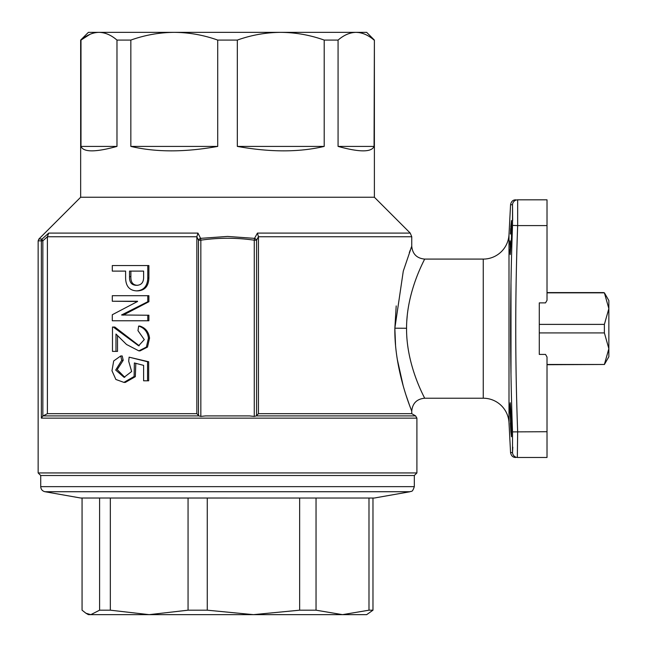<?xml version="1.0" encoding="UTF-8"?>
<svg xmlns="http://www.w3.org/2000/svg" width="647" height="647" viewBox="0 0 647 647"><rect width="100%" height="100%" fill="white"/><g stroke="black" fill="none" stroke-linecap="round" stroke-linejoin="round"><path stroke-width="0.97" d="M197.95 233.098L200.578 238.355A2.58 1.795 153.8 0 0 198.492 240.174L196.842 236.826L197.95 233.098L48.719 233.098L42.104 239.01L48.719 233.098L47.401 236.745L42.848 240.83L42.848 416.029L41.359 418.14L41.359 240.83L38.149 240.83L38.149 472.941L416.903 472.941L414.323 475.513L40.721 475.513L40.721 486.649L414.323 486.649C412.099 493.297 411.177 490.661 410.069 491.728L44.983 491.728C42.338 491.065 40.923 489.375 40.721 486.649M372.979 610.186L368.984 610.186L342.514 614.65L366.655 614.65L372.979 610.186L372.979 498.036L374.387 498.036L80.657 498.02L99.589 498.036L99.589 610.186L90.831 614.65L88.388 614.65L85.905 613.219M342.514 614.65L316.043 610.186L299.642 610.186L253.454 614.65L342.514 614.65L90.831 614.65L85.914 613.219L82.064 610.186L82.064 498.036M547.014 292.581L603.7 292.581M508.995 234.667L508.995 422.637L510.564 452.601L512.521 452.536L512.521 431.889C509.965 363.056 509.965 294.231 512.521 225.415L512.521 204.775L510.564 204.711L508.995 234.667A25.767 25.767 0 0 1 483.26 259.083L424.626 259.083C416.805 258.323 412.511 254.028 411.751 246.2L410.885 248.432M508.995 422.637A25.767 25.767 0 0 0 483.26 398.22L483.26 259.083M406.559 328.652C406.405 290.81 425.2 258.792 424.626 259.083C425.297 258.582 406.534 290.535 406.559 328.264L406.559 328.652C406.389 366.364 425.192 398.544 424.626 398.22C425.297 398.714 406.526 366.776 406.559 329.008M394.856 328.539L395.535 344.851M397.307 359.425L403.218 385.952M406.17 395.608L409.325 404.707M394.856 329.08C394.468 371.58 412.179 411.718 411.743 411.104C411.953 411.209 394.233 370.731 394.856 328.199L403.283 271.117L411.751 246.2L411.751 236.745L258.444 236.745L258.444 413.676L411.751 413.676L415.609 415.908L256.236 415.908L254.271 416.409L254.271 240.183C236.462 237.619 218.654 237.611 200.837 240.174L200.837 416.401L205.544 415.908L249.499 415.908L254.271 416.409M511.478 419.749L511.478 436.749L510.879 431.767L509.925 407.731L510.224 402.741L511.478 419.749M510.37 423.041L510.79 430.465M510.378 234.06L511.478 220.554L511.478 237.562L510.224 254.562L510.103 240.862M510.095 240.902L509.998 244.38M509.925 249.669L510.103 254.239M374.063 146.408C371.548 152.336 359.554 152.336 338.074 146.408L374.063 146.408L374.387 40.082L366.655 32.35L280.766 32.35C265.949 32.463 251.473 35.043 237.328 40.082L217.715 40.082C203.627 35.051 189.15 32.479 174.278 32.35L88.388 32.35L80.657 40.082L80.657 197.246L38.901 239.01L42.104 239.01A2.58 0.809 -132 0 0 42.848 240.83L41.359 240.83A2.58 2.531 -90 0 1 42.104 239.01M374.387 40.082L374.387 197.246L80.657 197.246M374.063 40.082C368.224 35.051 362.223 32.479 356.068 32.35C349.93 32.463 343.929 35.043 338.074 40.082L338.074 146.408M338.074 40.082L324.204 40.082C310.115 35.051 295.639 32.479 280.766 32.35L174.278 32.35C159.461 32.463 144.985 35.043 130.84 40.082L116.978 40.082C111.138 35.051 105.138 32.479 98.983 32.35C92.844 32.463 86.844 35.043 80.988 40.082L80.657 40.082M324.204 146.408C299.173 152.336 270.22 152.336 237.328 146.408L324.204 146.408L324.204 40.082M237.328 40.082L237.328 146.408M200.837 416.401L198.88 415.908L196.842 413.676L47.401 413.676L47.401 236.745L196.842 236.745M42.848 416.029L47.401 413.676M198.492 415.6L198.492 240.174L200.837 240.174L200.578 238.355L227.526 236.43L254.53 238.363L257.433 233.098L258.444 236.745L256.576 240.183L256.576 415.649L258.444 413.676M406.777 321.098L407.303 314.854M422.273 263.984L423.138 262.148M423.898 260.571L424.626 259.083M547.014 225.593L517.665 225.593L517.665 199.826C515.109 199.826 515.109 199.826 517.665 199.826L547.014 199.826L547.014 300.313L545.526 302.885L539.283 302.885L539.283 354.419L545.526 354.419L547.014 356.998L547.014 457.478L517.665 457.478C515.109 457.478 515.109 457.478 517.665 457.478A5.152 5.152 -90 0 1 512.521 452.536L512.448 452.536M515.708 199.826C512.925 199.842 511.211 201.476 510.564 204.711L512.521 204.775L512.659 220.554M510.984 283.087L510.984 374.176M512.804 447.166L512.521 452.536M510.653 452.593L510.564 452.601C511.211 455.836 512.925 457.461 515.708 457.478M510.006 404.027L510.006 413.336M511.478 220.554L510.774 227.065M510.693 228.254L510.532 231.076M410.263 250.065L409.3 252.67M396.199 305.926L394.856 328.199L406.559 328.264M120.738 355.963L121.741 360.306L115.7 370.06L124.078 377.322L131.648 371.515L128.696 361.269L129.109 357.168L147.565 361.754L147.565 380.8L143.61 380.8L143.61 365.369L134.358 362.959L134.123 376.497L123.933 382.393L115.886 379.482L111.971 370.763L113.702 360.937L120.738 355.963L122.21 355.963L123.205 360.306L117.196 369.607L124.79 377.298M129.109 357.168L148.673 361.754L148.673 380.8L147.565 380.8M135.813 363.436L135.32 376.675L125.364 382.393L123.933 382.393M117.519 335.656L117.519 351.386L112.481 351.386L112.481 327.034L113.249 327.034L138.604 345.789L144.281 339.626L137.981 330.649L138.628 326.072C144.313 327.843 147.581 331.862 148.454 338.13L146.384 347.075L138.862 350.868L126.537 344.487L115.983 334.03L115.983 351.386M113.249 327.034L114.826 327.034L139.202 345.757M138.628 326.072L139.857 326.072C145.454 327.843 148.689 331.862 149.546 338.13L147.508 347.059L140.084 350.868L138.862 350.868M137.552 301.243L112.287 301.243L112.287 295.695L147.791 295.695L147.791 301.72L121.547 314.984L147.791 315.226L147.791 320.766L112.287 320.766L112.287 314.741L137.552 301.486L113.88 301.243M147.791 295.695L148.891 295.695L148.891 301.72L123.003 315.226M147.791 315.226L148.891 315.226L148.891 320.766L147.791 320.766M125.607 271.109L112.287 271.109L112.287 265.561L147.791 265.561L147.791 278.097C147.459 286.184 143.699 290.446 136.485 290.875C129.44 290.438 125.817 286.184 125.607 278.097L125.607 271.109L113.88 271.109M147.791 265.561L148.891 265.561L148.891 278.097C148.567 286.184 144.855 290.438 137.738 290.875L136.485 290.875M196.842 236.826L196.842 413.676M356.068 32.35L358.689 32.52M80.988 146.408L116.978 146.408C95.497 152.336 83.495 152.336 80.988 146.408L80.988 40.082L89.957 34.331M217.715 146.408C184.832 152.336 155.87 152.336 130.84 146.408L217.715 146.408L217.715 40.082M130.84 40.082L130.84 146.408M116.978 146.408L116.978 40.082M147.791 278.097L148.891 278.097M143.61 271.109L129.529 271.109L129.529 276.649C129.311 282.327 131.632 285.214 136.485 285.327C141.418 285.214 143.788 282.327 143.61 276.649L143.61 271.109L130.88 271.109L130.88 276.649L129.529 276.649M130.88 276.649C130.67 282.318 132.958 285.214 137.738 285.327M147.791 301.72L148.891 301.72M121.547 314.984L123.003 314.984M149.546 338.13L148.454 338.13M147.565 361.754L148.673 361.754M121.741 360.306L123.205 360.306M512.521 225.415L517.665 225.593C515.109 294.288 515.109 362.991 517.665 431.719L517.333 457.478M254.53 238.363L254.271 240.183L256.576 240.183A2.58 1.779 28.4 0 0 254.53 238.363M539.283 324.39L604.387 324.39L608.851 308.611L604.387 292.832L547.014 292.832M547.014 364.471L604.387 364.471L608.851 348.693L604.387 332.914L539.283 332.914M603.7 292.792L604.387 292.792L608.851 300.572L604.387 292.832M608.851 356.732L604.387 364.52L608.851 356.732L608.851 300.572M604.387 324.39L604.387 332.914M604.387 364.471L547.014 364.722M253.454 614.65L207.258 610.186L188.059 610.186L149.198 614.65L110.338 610.186L99.589 610.186M110.338 610.186L110.338 498.036L188.059 498.036L188.059 610.186M207.258 610.186L207.258 498.036L299.642 498.036L299.642 610.186M316.043 610.186L316.043 498.036L368.984 498.036L368.984 610.186M416.903 472.941L416.903 418.14L41.359 418.14M205.544 415.908L249.499 415.908M43.05 415.908L198.88 415.908M257.433 233.098L410.238 233.098L374.387 197.246M512.521 431.889L547.014 431.719M517.665 199.826A5.152 5.152 90 0 0 512.521 204.775M414.323 475.513L414.323 486.649M374.387 498.02L410.069 491.728M483.26 398.22L424.626 398.22C416.805 398.989 412.511 403.283 411.751 411.104L411.751 413.676M416.903 418.14L415.609 415.908M411.751 236.745L410.238 233.098M38.149 472.941L40.721 475.513M38.901 239.01L38.149 240.83M80.657 498.02L44.983 491.728"/></g></svg>

